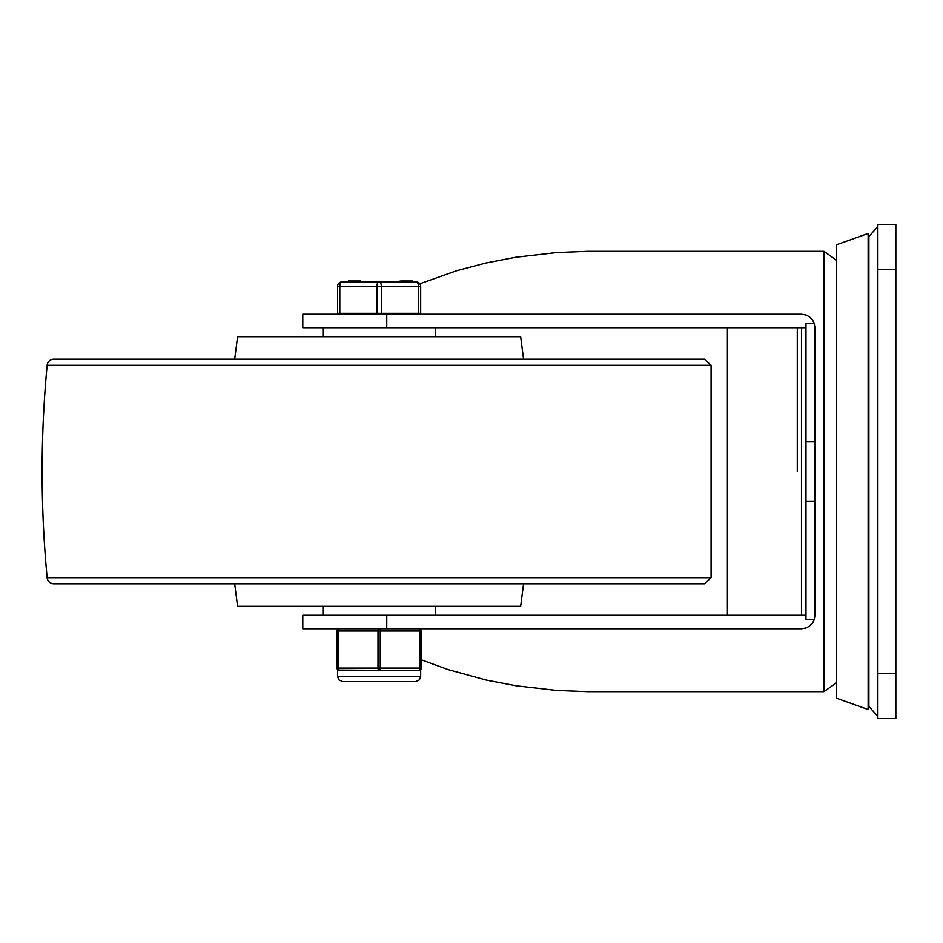 <?xml version="1.0" encoding="UTF-8"?>
<svg xmlns="http://www.w3.org/2000/svg" width="943" height="943" viewBox="0 0 943 943"><rect width="100%" height="100%" fill="white"/><g stroke="black" fill="none" stroke-linecap="round" stroke-linejoin="round"><path stroke-width="1.41" d="M895.85 718.625L895.85 224.375L877.874 224.375L877.874 718.625L895.85 718.625M801.491 327.716L801.491 615.284M868.138 471.5L868.138 233.487L868.892 235.609L868.892 707.391L868.138 709.513L868.138 471.5M868.138 709.513L836.677 698.28L836.677 244.72L868.138 233.487M805.982 501.157L814.976 501.157L814.976 615.284L814.198 619.763L805.982 619.657L805.982 323.343L814.198 323.237L814.976 327.716L814.976 441.843L805.982 441.843M805.982 615.284L302.797 615.284L302.797 628.769L801.491 628.769L806.135 627.944L809.283 626.293L812.595 622.934L814.198 619.763M386.76 314.231L386.76 327.716L302.797 327.716L302.797 314.231L801.491 314.231L806.135 315.056L809.283 316.707L812.595 320.066L814.198 323.237M421.25 659.794L448.29 669.648L486.27 680.068L515.868 685.75L556.311 690.394L588.09 691.667L823.958 691.667L836.677 682.638M823.958 691.667L823.958 251.333L588.09 251.333L556.311 252.606L515.408 257.321L485.504 263.109L456.542 270.771L419.859 283.772M727.407 327.716L727.407 615.284M814.976 501.157L814.976 441.843M386.76 327.716L805.982 327.716M386.76 615.284L386.76 628.769M657.707 359.165L100.536 359.165L657.707 359.165M47.15 577.729A6.742 6.742 0 0 0 53.857 583.835L704.386 583.835L711.093 577.729L47.15 577.729A1126.131 1126.131 0 0 1 47.15 365.271A6.742 6.742 0 0 1 53.857 359.165L704.386 359.165L711.093 365.271L711.093 577.729M234.677 583.835L237.589 606.302L520.666 606.302L523.577 583.835M234.677 359.165L237.589 336.698L520.666 336.698L523.577 359.165M322.954 327.716L322.954 336.698M435.289 615.284L435.289 606.302M337.559 313.335L420.684 313.335L420.684 286.377A4.491 4.491 0 0 0 416.193 281.886L342.05 281.886A4.491 4.491 0 0 0 337.559 286.377L337.559 313.335M412.527 281.886L412.527 280.99L400.858 280.99L400.858 281.886M406.433 280.99L406.433 281.886M411.443 280.99L411.443 281.886M360.804 281.886L360.804 280.99L355.299 280.99L355.299 281.886M355.299 280.99L355.122 281.886M355.122 280.99L354.945 281.886M354.945 280.99L348.226 280.99L348.226 281.886M412.669 280.99L412.669 281.886L412.657 280.99M381.373 313.335L381.373 286.377A4.491 2.251 -90 0 0 379.121 281.886A4.491 2.251 90 0 0 376.882 286.377L376.882 313.335M339.81 313.335L339.81 286.377L420.684 286.377A4.491 4.491 0 0 0 416.193 281.886A4.491 2.251 90 0 1 418.444 286.377L418.444 313.335M418.998 670.332A2.251 2.251 0 0 0 421.25 668.08L421.25 631.008A2.251 2.251 0 0 0 418.998 628.769A2.251 1.12 90 0 1 420.13 631.008L420.13 668.08A2.251 1.12 90 0 1 418.998 670.332L420.684 669.565L418.998 670.332L379.121 670.332A2.251 1.12 -90 0 0 380.253 668.08L380.253 631.008A2.251 1.12 -90 0 0 379.121 628.769A2.251 1.12 90 0 0 378.002 631.008L378.002 668.08A2.251 1.12 90 0 0 379.121 670.332L338.183 670.06M339.244 628.769A2.251 2.251 0 0 0 337.005 631.008L338.124 631.008A2.251 1.12 -90 0 1 339.244 628.769A2.251 2.251 0 0 0 337.005 631.008L337.005 668.08A2.251 2.251 0 0 0 339.244 670.332L339.244 670.332A2.251 1.12 -90 0 1 338.124 668.08L338.124 631.008L421.25 631.008L421.25 668.08L337.005 668.08A2.251 2.251 0 0 0 339.244 670.332M895.85 673.703L877.874 673.703M877.874 269.297L895.85 269.297M47.15 365.271L711.093 365.271M352.67 280.99L352.67 281.886M351.444 280.99L351.444 281.886M337.559 286.377L339.81 286.377A4.491 2.251 -90 0 1 342.05 281.886M421.25 631.008A2.251 2.251 0 0 0 418.998 628.769M379.121 676.508L337.559 676.508L338.879 679.903L342.615 681.565L415.627 681.565L419.376 679.903L420.684 676.508L379.121 676.508M868.892 706.496L877.874 716.385M868.892 236.504L877.874 226.615M797.283 471.5L797.283 327.716L797.283 471.5M823.958 251.333L836.677 260.362M435.289 336.698L435.289 327.716M322.954 606.302L322.954 615.284M400.08 280.99L400.08 281.886M338.69 313.335L338.69 314.231M419.564 313.335L419.564 314.231M337.559 669.565L337.559 676.508M420.684 669.565L420.684 676.508"/></g></svg>
